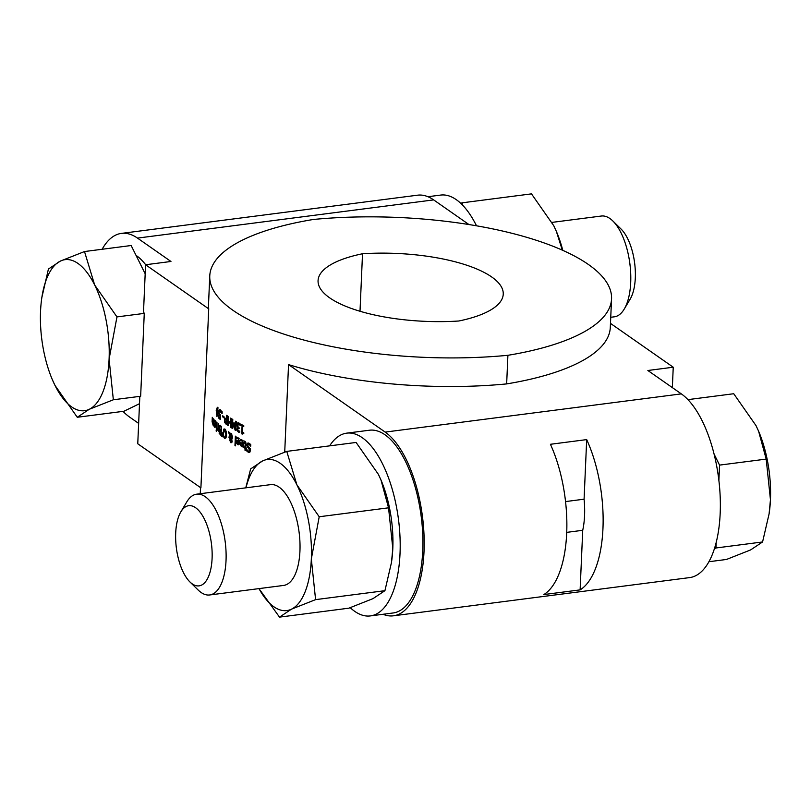<?xml version="1.0" encoding="UTF-8"?>
<svg xmlns="http://www.w3.org/2000/svg" width="811" height="811" viewBox="0 0 811 811"><rect width="100%" height="100%" fill="white"/><g stroke="black" fill="none" stroke-linecap="round" stroke-linejoin="round"><path stroke-width="1.22" d="M221.079 410.569L220.562 410.67M219.862 411.542L220.257 409.667M218.402 417.817L218.453 416.763A216.811 72.017 2.5 0 0 219.882 418.06L219.984 415.678L218.899 414.178L218.646 411.694L219.041 409.819L219.913 409.697L220.754 412.282A216.811 72.017 -177.5 0 1 220.724 412.252L219.862 410.731L219.112 412.13L219.244 413.59L220.491 414.897L220.288 419.51A216.811 72.017 -177.5 0 1 218.402 417.817L219.457 417.675M220.622 410.63L219.345 410.832M219.041 409.819L219.913 409.697L219.041 409.819M241.577 440.353L241.607 439.501M242.976 440.424L242.134 440.282L242.976 440.424M244.212 443.526L244.081 442.015A216.811 72.017 -177.5 0 1 244.02 441.995L244.06 440.981L244.851 441.194L245.976 443.992L245.814 447.702A216.811 72.017 2.5 0 0 246.301 447.946L246.26 448.878A216.811 72.017 -177.5 0 1 245.774 448.645L246.291 448.128A215.462 71.571 -177.5 0 1 244.993 447.479L245.003 447.297M241.394 443.353L241.394 442.847M242.925 446.597L241.739 445.198M243.695 444.124L241.648 446.719L240.522 445.361L240.208 442.208A216.811 72.017 2.5 0 0 242.996 443.688L241.759 440.576L240.391 440.677A216.811 72.017 -177.5 0 1 240.35 440.657L240.401 439.42L241.79 439.592L243.695 444.124A215.462 71.571 -177.5 0 1 242.043 443.262L240.826 443.424L240.989 444.894L241.729 445.817L243.472 445.594M242.945 445.655L243.776 445.553L242.945 445.655M241.729 445.817L242.56 445.715L242.955 444.55A216.811 72.017 -177.5 0 1 240.826 443.424M242.955 444.55L243.675 444.458M242.996 443.688L243.695 443.597M241.07 440.414L242.134 440.282M242.783 440.444L240.918 440.434M240.522 445.361L241.161 445.28M242.367 446.881L241.648 446.719L242.864 446.567M250.66 446.202L248.886 444.185L247.527 445.057L250.163 448.919L250.477 450.713L248.379 452.345L246.686 450.936L246.747 449.517A216.811 72.017 2.5 0 0 246.797 449.547L248.369 451.291L249.646 450.46L246.716 444.854L247.325 443.211L248.865 443.13L250.781 444.732L250.711 446.222A216.811 72.017 -177.5 0 1 250.66 446.202L250.721 446.192M250.163 444.053L248.166 444.022L250.112 444.022M249.829 452.274L247.913 450.774M249.261 452.518L248.379 452.345L249.606 452.183M247.943 444.702L248.602 443.019M250.163 448.544L248.845 447.358M249.595 451.129L250.204 451.261M248.369 451.291L250.153 451.271M246.686 450.936L247.69 450.804M237.856 438.275L237.897 437.453M239.184 438.356L238.393 438.204L239.184 438.356M239.093 444.509L238.008 443.13M239.803 442.046A215.462 71.571 -177.5 0 1 238.292 441.194L237.076 441.346L237.238 442.816L237.937 443.749L239.6 443.536M239.154 443.597L239.944 443.495M237.937 443.749L238.728 443.647L239.103 442.492A216.811 72.017 -177.5 0 1 237.076 441.346M239.103 442.492L239.782 442.4M239.144 441.63L237.978 438.508L236.67 438.599L236.69 437.342L238.008 437.524L239.803 442.076L237.856 444.651L236.792 443.282L236.498 440.13A216.811 72.017 2.5 0 0 239.144 441.63L239.813 441.539M237.329 438.345L238.393 438.204M238.951 438.386L237.177 438.366M236.792 443.282L237.4 443.201M238.546 444.823L237.856 444.651L239.073 444.499M245.774 448.645L245.692 450.571A216.811 72.017 -177.5 0 1 244.983 450.217L245.713 450.115M244.983 450.217L245.064 448.29L246.291 448.128M245.064 448.29A216.811 72.017 -177.5 0 1 243.766 447.631L244.993 447.479M244.02 441.995L245.257 441.478M243.766 447.631L243.807 446.699A216.811 72.017 2.5 0 0 245.104 447.358L245.206 442.806L244.06 442.015M245.206 442.806L245.895 442.715M245.104 447.358L245.834 447.256M234.967 445.482L235.372 436.146A216.811 72.017 2.5 0 0 235.991 436.521L235.585 445.857A216.811 72.017 -177.5 0 1 234.967 445.482L235.606 445.401M229.777 433.966L231.216 433.388L232.544 436.947L231.571 439.015L231.723 442.624L230.79 442.694L229.736 440.089L230.699 438.437L229.736 435.568L229.564 438.112A216.811 72.017 -177.5 0 1 228.986 437.727L229.432 434.686L228.479 431.766A216.811 72.017 2.5 0 0 229.229 432.273L229.777 433.966L231.257 433.419M230.608 433.216L231.216 433.388M231.723 442.624L230.79 442.694L231.774 442.573M231.885 436.835L231.003 434.26L230.02 434.666L231.297 438.396L232.544 436.744M231.409 440.191L230.973 439.055L230.476 439.481L230.851 441.954L231.987 440.109M230.851 441.954L232.291 441.863M229.432 434.686L230.05 434.605M228.986 437.727L229.584 437.646M229.736 435.568L230.304 435.497M230.942 439.937L231.165 438.832L229.959 438.994L231.287 438.366M231.165 438.832L231.905 438.285M231.297 438.396L232.27 438.275M231.916 434.138L230.02 434.666M231.652 438.964L230.476 439.481M225.803 438.041L224.444 438.285L223.218 436.095L223.522 429.212L224.85 428.968L226.107 431.148L226.451 434.949L225.803 438.041L224.444 438.285L225.651 438.122L225.022 437.403M224.414 429.83L224.809 428.938M225.691 437.099L226.634 436.835M224.799 429.992L223.441 432.709L223.643 435.659L224.485 437.251L225.428 436.987L225.874 434.534L224.353 429.84L225.559 429.678M223.218 436.095L223.745 436.024M224.485 437.251L226.228 436.886M224.728 429.049L223.522 429.212L224.85 428.968M220.41 425.613L219.365 425.451L220.41 425.613A216.811 72.017 2.5 0 0 221.454 426.485L221.068 435.426A216.811 72.017 -177.5 0 1 220.105 434.615L218.899 431.472L219.477 429.952L218.919 427.154L219.365 425.451L220.065 425.359M220.136 426.991L220.582 425.288M220.927 427.093A216.811 72.017 -177.5 0 1 220.531 426.768L219.71 426.444L219.406 427.529L220.237 429.942A216.811 72.017 2.5 0 0 220.785 430.398L221.433 427.032M220.785 430.398L221.291 430.337M220.734 431.391A216.811 72.017 -177.5 0 1 220.197 430.925L219.639 430.753L219.386 431.736L220.166 433.611A216.811 72.017 2.5 0 0 220.622 434.007L221.241 431.33M220.622 434.007L221.129 433.936M219.477 429.952L220.156 429.86M219.467 429.992L220.197 429.901M220.116 431.32L220.683 429.84M219.183 433.449L219.882 433.358M221.312 434.463L220.399 433.287M220.014 426.404L220.927 426.292M221.444 426.647L219.71 426.444M221.271 430.793L219.639 430.753M221.403 430.773L220.845 430.6L221.403 430.773M221.687 436.348L221.95 432.962A216.811 72.017 2.5 0 0 222.295 433.236L222.255 436.805A216.811 72.017 -177.5 0 1 221.687 436.348L222.255 436.277M216.578 422.085A216.811 72.017 2.5 0 0 216.983 422.48L216.689 429.181A216.811 72.017 -177.5 0 1 216.284 428.786L216.578 422.085M217.013 429.465L217.064 428.289A216.811 72.017 2.5 0 0 217.084 428.309L217.987 428.39L218.2 423.636A216.811 72.017 2.5 0 0 218.625 424.021L218.331 430.732A216.811 72.017 -177.5 0 1 217.906 430.337L217.946 429.343L217.013 429.465L218.23 429.303L218.26 428.613M217.743 429.587L218.392 429.283M217.307 428.573L218.433 428.34M214.205 426.039L214.094 422.866A216.811 72.017 2.5 0 0 215.625 424.498L214.986 421.315L214.226 421.335A216.811 72.017 -177.5 0 1 214.195 421.315L214.256 420.078L215.027 420.321L216.02 424.984L214.803 427.468L214.56 425.998M216.03 427.316L215.432 425.887M215.584 425.359A216.811 72.017 -177.5 0 1 214.408 424.112L214.864 426.566L216 425.309M214.864 426.566L215.868 426.444M214.601 421.112L215.473 421.01M215.574 421.244L214.52 421.132M214.408 424.112L215.158 424.021M216.162 431.046L216.213 429.881A216.811 72.017 2.5 0 0 216.669 430.327L216.618 431.503A216.811 72.017 -177.5 0 1 216.162 431.046L216.638 430.986M212.735 424.021L213.303 423.829L213.516 418.821A216.811 72.017 2.5 0 0 213.871 419.216L213.577 425.927A216.811 72.017 -177.5 0 1 213.222 425.532L212.097 421.7L212.289 417.341A216.811 72.017 2.5 0 0 212.614 417.746L212.441 423.149L212.735 424.021L213.668 423.788M243.259 426.069L243.28 425.603A215.462 71.571 -177.5 0 1 242.337 425.106L242.347 424.984M242.955 433.226L242.986 432.385M241.708 433.824L242.063 425.765A216.811 72.017 -177.5 0 1 241.12 425.258L241.161 424.346A216.811 72.017 2.5 0 0 243.776 425.734L243.736 426.647A216.811 72.017 -177.5 0 1 242.753 426.13L242.499 432.121A216.811 72.017 2.5 0 0 243.482 432.638L242.266 434.118A216.811 72.017 -177.5 0 1 241.708 433.824L242.327 433.743M243.442 433.449L242.266 434.118M242.063 425.765L243.28 425.603M241.12 425.258L242.337 425.106M242.753 426.13L243.766 425.998M239.204 431.27L239.742 431.046A216.811 72.017 2.5 0 0 239.782 431.077L239.721 432.344L237.309 431.026L236.944 429.12L237.958 427.569L237.035 424.751L237.562 422.987L238.839 422.876L240.228 424.204L240.168 425.471A216.811 72.017 -177.5 0 1 240.117 425.451L238.839 423.93L238.049 424.001L237.958 426.698L238.708 427.448A216.811 72.017 2.5 0 0 238.992 427.61L238.951 428.603A216.811 72.017 -177.5 0 1 238.728 428.482L237.623 429.394L237.846 430.509L239.772 431.199M239.732 432.07L238.525 430.874M237.309 431.026L238.16 430.925M237.765 427.65L238.86 427.539M237.958 427.569L238.738 427.468M237.309 426.596L237.876 426.525M238.241 424.589L238.779 422.835L237.562 422.987L238.839 422.876M238.961 428.451L238.191 428.34M240.056 423.778L239.265 423.839L240.056 423.778M239.904 423.798L238.049 424.001M234.987 429.992L234.004 424.285L232.656 428.553A216.811 72.017 -177.5 0 1 231.794 428.015L232.189 419.074A216.811 72.017 2.5 0 0 232.798 419.469L232.463 427.164L233.913 422.693A216.811 72.017 2.5 0 0 234.298 422.926L235.322 428.918L235.656 421.223A216.811 72.017 2.5 0 0 236.265 421.578L235.869 430.519A216.811 72.017 -177.5 0 1 234.987 429.992L235.9 429.871M234.004 424.285L234.521 424.224M231.794 428.015L232.869 427.873M235.322 428.918L235.94 428.837M232.463 427.164L233.122 427.083M230.476 422.46L230.669 418.091A216.811 72.017 2.5 0 0 231.267 418.476L230.871 427.417A216.811 72.017 -177.5 0 1 230.273 427.022L230.436 423.524A216.811 72.017 -177.5 0 1 228.418 422.156L228.256 425.663A216.811 72.017 -177.5 0 1 227.688 425.268L228.084 416.327A216.811 72.017 2.5 0 0 228.651 416.722L228.459 421.102A216.811 72.017 2.5 0 0 230.476 422.46L231.094 422.379M227.688 425.268L228.276 425.187M229.037 422.075L229.057 421.507M228.418 422.156L229.625 421.994A215.462 71.571 -177.5 0 0 231.064 422.987M230.436 423.524L231.044 423.443M230.273 427.022L230.892 426.951M227.009 423.747L225.985 422.399M225.6 419.905L226.036 418.182M227.323 419.236L226.441 419.135L227.323 419.236M226.33 423.23L226.492 419.672A216.811 72.017 -177.5 0 1 226.117 419.399L225.225 419.287L224.941 420.443L225.884 422.896A216.811 72.017 2.5 0 0 226.33 423.23L226.908 423.16M227.07 419.267L225.225 419.287M226.674 415.323A216.811 72.017 2.5 0 0 227.232 415.719L226.837 424.66A216.811 72.017 -177.5 0 1 225.803 423.91L224.769 422.561L224.394 420.057L224.829 418.344L226.066 418.314A216.811 72.017 2.5 0 0 226.533 418.658L226.674 415.323M226.492 419.672L227.06 419.591M226.533 418.658L227.1 418.577M225.904 418.202L224.829 418.344L226.066 418.314M221.585 411.349A216.811 72.017 2.5 0 0 222.184 411.836L222.102 413.549A216.811 72.017 -177.5 0 1 221.515 413.052L221.585 411.349M221.515 413.052L222.133 412.981M222.68 416.864L222.731 415.779A216.811 72.017 2.5 0 0 224.181 416.925L224.13 418.01A216.811 72.017 -177.5 0 1 222.68 416.864L223.897 416.702A215.462 71.571 -177.5 0 0 224.181 416.935M216.131 410.934L217.328 407.274L218.159 412.921L216.922 416.58L216.578 410.873M217.713 412.505L217.287 408.268L216.547 414.208L216.963 415.587L217.48 415.11L218.179 412.444M216.963 415.587L217.987 415.05M217.845 408.197L216.78 408.744M284.722 452.102L288.544 364.605A216.811 72.017 -177.5 0 0 506.652 383.907L507.909 355.299A216.811 72.017 2.5 0 0 611.555 298.864A216.811 72.017 2.5 0 0 313.411 219.467A216.811 72.017 2.5 0 0 209.765 275.902A216.811 72.017 2.5 0 0 507.909 355.299M208.721 308.849L145.574 264.751L143.517 311.87L144.267 313.391L140.648 396.255L139.816 396.66L137.758 443.779L200.905 487.877L208.721 308.849A216.811 72.017 -177.5 0 1 208.518 304.5L209.765 275.902M476.513 225.803A92.15 40.266 -97.4 0 0 440.677 195.076L427.955 196.718M329.631 445.857A92.15 40.266 82.6 0 1 346.743 433.145A92.15 40.266 82.6 0 1 398.475 519.375A92.15 40.266 82.6 0 1 370.323 615.924A92.15 40.266 82.6 0 1 350.251 607.692M381.008 480.041A76.153 33.281 82.6 0 1 381.048 480.142A76.153 33.281 82.6 0 1 392.808 548.469A76.153 33.281 82.6 0 1 391.571 561.759A76.153 33.281 82.6 0 1 391.52 562.124M346.743 433.145L369.471 430.215A92.15 40.266 82.6 0 1 421.193 516.445A92.15 40.266 82.6 0 1 393.051 612.984L370.323 615.924M383.045 614.282A94.988 41.513 -97.4 0 0 393.416 615.813A94.988 41.513 -97.4 0 0 423.981 534.094A94.988 41.513 -97.4 0 0 385.174 432.091L288.544 364.605M393.416 615.813L689.583 577.604A94.988 41.513 -97.4 0 0 720.148 495.886A94.988 41.513 -97.4 0 0 681.331 393.882L647.857 370.495L673.242 367.221L672.349 387.607M582.724 530.303A54.205 23.691 -97.4 0 0 584.082 499.191L586.688 439.603A94.988 41.513 82.6 0 1 580.118 589.881L582.724 530.303L566.676 532.371M360.013 311.262L362.517 253.762A108.41 36.008 2.5 0 0 318.064 280.626A108.41 36.008 2.5 0 0 458.793 321.004A108.41 36.008 2.5 0 0 503.246 294.14A108.41 36.008 2.5 0 0 362.517 253.762M102.125 249.271A94.988 41.513 82.6 0 1 121.417 233.396L417.584 195.187A94.988 41.513 82.6 0 1 433.652 199.891L468.951 224.546M610.48 323.386L673.242 367.221M611.555 298.864L610.298 327.472A216.811 72.017 -177.5 0 1 506.652 383.907M708.875 561.729L726.494 559.458L750.601 549.929L762.573 541.961L769.102 513.829L770.45 499.748L766.192 459.097L758.609 431.229L756.024 425.633L733.732 393.73L687.961 399.63M245.763 487.847L250.66 468.89L262.632 460.922L286.749 451.392L296.907 484.856L319.21 516.759L311.333 558.982L315.591 599.633L291.484 609.162L279.511 617.13L258.973 588.614A76.153 33.281 -97.4 0 0 291.484 609.162A76.153 33.281 -97.4 0 0 311.333 558.982A76.153 33.281 -97.4 0 0 296.907 484.856A76.153 33.281 -97.4 0 0 262.632 460.922A76.153 33.281 -97.4 0 0 245.976 487.816M189.896 581.913L198.148 590.013A50.819 22.201 -97.4 0 0 209.664 594.97L283.556 585.441A50.819 22.201 -97.4 0 0 299.087 532.198A50.819 22.201 -97.4 0 0 270.56 484.643L196.657 494.183A50.819 22.201 -97.4 0 0 186.783 501.908L180.863 511.822A40.428 17.67 82.6 0 1 205.599 521.645A40.428 17.67 82.6 0 1 208.812 575.82A40.428 17.67 82.6 0 1 189.896 581.913A40.428 17.67 82.6 0 1 176.372 548.033A40.428 17.67 82.6 0 1 180.863 511.822M279.511 617.13L348.852 608.179L372.959 598.65L384.931 590.682L391.46 562.55L392.808 548.469L388.55 507.818L380.967 479.95L378.382 474.354L356.09 442.451L286.749 451.392M319.21 516.759L388.55 507.818M315.591 599.633L384.931 590.682M209.664 594.97A50.819 22.201 -97.4 0 0 221.92 582.349A50.819 22.201 -97.4 0 0 221.829 525.346A50.819 22.201 -97.4 0 0 196.657 494.183M758.65 431.32A76.153 33.281 82.6 0 1 758.69 431.422A76.153 33.281 82.6 0 1 770.45 499.748A76.153 33.281 82.6 0 1 769.213 513.039A76.153 33.281 82.6 0 1 769.163 513.404M714.369 548.733L715.931 547.983L762.573 541.961M718.881 480.416L719.55 465.108L766.192 459.097M715.931 547.983L716.184 542.387M719.55 465.108L714.126 454.18M556.407 231.47A76.153 33.281 82.6 0 1 556.447 231.571A76.153 33.281 82.6 0 1 562.804 250.366M562.317 250.153L556.366 231.378L553.791 225.772L531.489 193.87L462.148 202.821L462.483 205.021M460.749 203.308L462.148 202.821M136.055 255.404A76.153 33.281 82.6 0 1 145.666 264.741M624.217 309.092L630.137 299.178A40.428 17.67 -97.4 0 0 632.033 295.275A40.428 17.67 -97.4 0 0 621.104 229.087L612.852 220.987A50.819 22.201 82.6 0 1 626.599 304.196A50.819 22.201 82.6 0 1 624.217 309.092A50.819 22.201 82.6 0 1 614.343 316.817L610.744 317.283M552.027 222.386L601.336 216.03A50.819 22.201 82.6 0 1 612.852 220.987M89.24 409.302L77.268 417.27L54.976 385.367A76.153 33.281 -97.4 0 0 89.24 409.302A76.153 33.281 -97.4 0 0 109.09 359.121L113.347 399.772L89.24 409.302M41.837 297.596L48.427 269.039L60.399 261.071A76.153 33.281 -97.4 0 0 41.787 297.961A76.153 33.281 -97.4 0 0 40.55 311.252A76.153 33.281 -97.4 0 0 52.309 379.578A76.153 33.281 -97.4 0 0 54.976 385.367L52.35 379.68M94.674 285.006L116.966 316.908L109.09 359.121A76.153 33.281 -97.4 0 0 94.674 285.006A76.153 33.281 -97.4 0 0 60.399 261.071L84.506 251.542L94.674 285.006M84.506 251.542L131.149 245.52L145.179 273.783M144.267 313.391L116.966 316.908M140.648 396.255L113.347 399.772M139.512 403.685L123.911 411.258L77.268 417.27M121.417 233.396A94.988 41.513 82.6 0 1 137.485 238.099L170.959 261.477L145.574 264.751M138.651 423.393L129.669 417.118A94.988 41.513 82.6 0 1 123.039 411.37M580.118 589.881L543.857 594.564A94.988 41.513 -97.4 0 0 550.416 444.286L586.688 439.603M584.082 499.191L565.52 501.583M219.669 415.445L220.47 415.344M218.899 414.178L219.457 414.107M240.178 442.826L241.131 442.705M246.716 444.854L247.558 444.752M247.76 447.662L248.987 447.51M248.936 448.706L249.97 448.574M249.646 450.46L250.477 450.348M236.477 440.748L237.37 440.637M244.628 442.086L245.621 441.954M245.246 444.154L245.976 444.063M231.642 437.981L232.412 437.879M231.5 441.072L232.108 440.991M229.006 437.149L229.614 437.068M229.736 440.089L230.354 440.018M225.874 434.534L226.472 434.463M222.903 432.283L223.471 432.212M218.919 427.154L219.436 427.083M220.105 434.615L221.109 434.483M218.899 431.472L219.416 431.411M219.903 430.722L220.845 430.6M214.063 423.484L214.591 423.413M238.353 432.141L239.569 431.989M236.944 429.12L237.664 429.029M237.035 424.751L237.765 424.65M225.803 423.91L226.877 423.768M224.769 422.561L225.428 422.47M224.394 420.057L224.982 419.986M433.652 199.891L137.485 238.099M681.331 393.882L385.174 432.091M220.795 410.457L219.578 410.619M242.215 440.261L240.999 440.424M242.175 445.928L243.391 445.766M238.464 438.193L237.248 438.356M238.363 443.86L239.58 443.708M230.577 434.138L231.794 433.976M230.922 439.055L232.128 438.903M224.951 437.413L226.157 437.261M219.852 426.383L221.068 426.221M219.771 430.702L220.977 430.54M218.828 428.532L217.612 428.695M215.118 426.708L216.344 426.545M215.787 420.96L214.56 421.122M214.175 423.971L212.948 424.123M243.949 433.094L242.722 433.256M239.417 428.188L238.231 428.34M239.559 423.656L238.353 423.818M225.478 419.115L226.695 418.963M217.176 415.688L218.392 415.536M217.084 408.166L218.301 408.014M200.256 493.717L200.52 487.614M391.571 561.759L391.46 562.55M769.213 513.039L769.102 513.829M41.787 297.961L41.898 297.171"/></g></svg>
